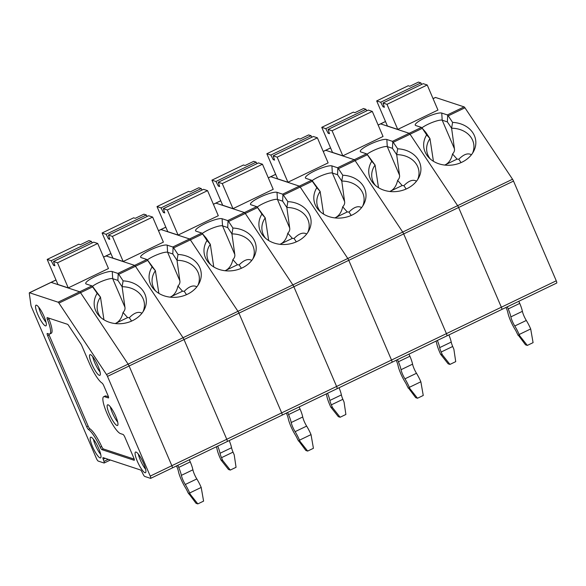 <?xml version="1.0" encoding="UTF-8"?>
<svg xmlns="http://www.w3.org/2000/svg" width="586" height="586" viewBox="0 0 586 586"><rect width="100%" height="100%" fill="white"/><g stroke="black" fill="none" stroke-linecap="round" stroke-linejoin="round"><path stroke-width="0.88" d="M29.527 292.758A2.784 0.593 -115.7 0 0 29.395 292.758A2.784 0.593 -115.7 0 0 29.3 293.315L30.948 305.269A2.784 0.593 -115.7 0 0 31.49 306.969L96.353 458.311A2.784 0.593 -115.7 0 0 98.192 461.072L104.03 462.999A2.784 0.593 -115.7 0 0 104.162 462.999A2.784 0.593 -115.7 0 0 103.971 461.387L103.209 459.263A2.784 0.593 64.3 0 1 103.019 457.644A2.784 0.593 64.3 0 1 103.151 457.644L140.523 469.987A2.784 0.593 -115.7 0 1 142.061 472.089L143.174 474.33A2.784 0.593 64.3 0 0 144.705 476.433L150.543 478.359A2.784 0.593 -115.7 0 0 150.675 478.359A2.784 0.593 -115.7 0 0 150.228 476.103L107.487 376.388A2.784 0.593 -115.7 0 0 106.506 374.535L58.93 303.101A2.784 0.593 -115.7 0 0 58.073 302.186L29.527 292.758L51.143 282.364L79.696 291.791A2.784 0.593 64.3 0 1 80.546 292.7L128.129 364.14A2.784 0.593 64.3 0 1 129.11 365.986A2.784 0.593 -115.7 0 0 128.129 364.14L80.546 292.7A2.784 0.593 -115.7 0 0 79.696 291.791L51.143 282.364A2.784 0.593 -115.7 0 0 51.011 282.364A2.784 0.593 64.3 0 1 51.143 282.364L56.014 280.02M48.616 318.059A2.784 0.593 -115.7 0 0 48.894 318.879A20.459 4.344 -115.7 0 1 51.246 333.273L49.803 333.961A20.459 4.344 -115.7 0 0 47.459 319.575L48.894 318.879M48.704 333.925A2.784 0.593 -115.7 0 0 49.114 335.038L88.127 426.059A2.784 0.593 -115.7 0 0 89.863 428.776A20.459 4.344 -115.7 0 1 101.664 446.488A2.784 0.593 -115.7 0 0 103.37 448.949L134.209 459.131M108.461 396.81L106.081 396.019A20.459 4.344 -115.7 0 0 105.121 396.026L103.678 396.715A20.459 4.344 -115.7 0 0 107.758 415.166A20.459 4.344 -115.7 0 0 120.445 433.596L123.053 434.453A2.784 0.593 64.3 0 1 124.891 437.215L133.806 458.018A2.784 0.593 -115.7 0 1 134.245 460.266A2.784 0.593 -115.7 0 1 134.113 460.274L101.927 449.645L103.37 448.949M103.678 396.715A20.459 4.344 -115.7 0 1 104.638 396.715L108.366 397.945A2.784 0.593 64.3 0 0 108.498 397.945A2.784 0.593 64.3 0 0 108.058 395.689L103.817 385.8A2.784 0.593 -115.7 0 0 102.081 383.09A20.459 4.344 -115.7 0 1 89.292 363.152L81.835 345.755A2.784 0.593 -115.7 0 0 80.853 343.901L68.416 325.23A2.784 0.593 -115.7 0 0 67.558 324.314L47.268 317.619A2.784 0.593 -115.7 0 0 47.136 317.619A2.784 0.593 -115.7 0 0 47.459 319.575M101.927 449.645A2.784 0.593 -115.7 0 1 100.221 447.184A20.459 4.344 -115.7 0 0 88.42 429.465A2.784 0.593 -115.7 0 1 86.684 426.755L47.671 335.734A2.784 0.593 -115.7 0 1 47.232 333.478A2.784 0.593 -115.7 0 1 47.356 333.478L48.843 333.969A20.459 4.344 -115.7 0 0 49.803 333.961M99.327 375.333A11.456 2.432 -115.7 0 0 99.898 375.318A11.456 2.432 -115.7 0 0 97.093 363.95A11.456 2.432 -115.7 0 0 89.966 354.669A11.456 2.432 -115.7 0 0 92.192 364.953A11.456 2.432 -115.7 0 0 99.327 375.333M92.683 356.632A11.273 2.395 -115.7 0 0 100.059 371.964M116.973 425.48A11.456 2.432 -115.7 0 0 117.537 425.465A11.456 2.432 -115.7 0 0 114.739 414.104A11.456 2.432 -115.7 0 0 107.604 404.816A11.456 2.432 -115.7 0 0 109.838 415.1A11.456 2.432 -115.7 0 0 116.973 425.48M110.322 406.779A11.273 2.395 -115.7 0 0 117.698 422.118M45.364 325.853A11.456 2.432 -115.7 0 0 45.928 325.838A11.456 2.432 -115.7 0 0 43.13 314.47A11.456 2.432 -115.7 0 0 35.995 305.189A11.456 2.432 -115.7 0 0 38.229 315.473A11.456 2.432 -115.7 0 0 45.364 325.853M38.72 307.152A11.273 2.395 -115.7 0 0 46.096 322.49M150.228 476.103L171.852 465.702L129.11 365.986L171.852 465.702A2.784 0.593 64.3 0 1 172.291 467.958A2.784 0.593 -115.7 0 0 171.852 465.702L226.767 439.288L184.026 339.572A2.784 0.593 -115.7 0 0 183.044 337.726L135.461 266.286A2.784 0.593 -115.7 0 0 134.612 265.377L106.059 255.95L134.612 265.377A2.784 0.593 64.3 0 1 135.461 266.286L183.044 337.726A2.784 0.593 64.3 0 1 184.026 339.572L238.941 313.158L281.683 412.874A2.784 0.593 64.3 0 1 282.122 415.13A2.784 0.593 64.3 0 1 281.991 415.13M100.023 457.878A11.456 2.432 -115.7 0 0 100.587 457.864A11.456 2.432 -115.7 0 0 98.741 448.59A11.456 2.432 -115.7 0 0 90.654 437.215A11.456 2.432 -115.7 0 0 92.888 447.499A11.456 2.432 -115.7 0 0 100.023 457.878M93.379 439.178A11.273 2.395 -115.7 0 0 100.755 454.516M143.636 463.416A11.456 2.432 -115.7 0 0 135.549 452.04A11.456 2.432 -115.7 0 0 137.783 462.317A11.456 2.432 -115.7 0 0 144.918 472.704A11.456 2.432 -115.7 0 0 145.482 472.69A11.456 2.432 -115.7 0 0 143.636 463.416M138.274 454.003A11.273 2.395 -115.7 0 0 145.65 469.335M279.91 244.311L280.621 244.003C284.225 242.113 286.613 238.517 287.785 233.228C289.381 231.58 290.019 229.837 289.689 227.998L286.854 207.488A631.254 301.973 76.7 0 1 287.851 201.635L282.943 194.493L282.628 201.145L277.442 199.43L277.002 192.311L282.635 194.171L299.358 186.136L270.805 176.708L299.358 186.136L311.606 180.239L316.828 187.703A26.187 21.36 -7.9 0 0 319.143 210.579A26.187 21.36 -7.9 0 0 363.679 204.426A26.187 21.36 -7.9 0 0 342.766 175.221L338.408 168.673L355.123 160.63A2.784 0.593 -115.7 0 0 354.274 159.714L325.721 150.294L354.274 159.714A2.784 0.593 64.3 0 1 355.123 160.63L402.707 232.071L355.123 160.63L367.378 154.741L366.521 153.825L360.888 151.964A14.731 2.886 -23.2 0 1 360.434 151.708A14.731 2.886 -23.2 0 1 370.77 143.944A14.731 2.886 -23.2 0 1 386.833 139.483L392.466 141.343L409.189 133.3A2.784 0.593 64.3 0 1 410.039 134.216L422.294 128.327L426.659 134.875A26.187 21.36 -7.9 0 0 428.974 157.744A26.187 21.36 -7.9 0 0 473.51 151.591A26.187 21.36 -7.9 0 0 452.597 122.393L448.239 115.845L464.954 107.802L512.538 179.243A2.784 0.593 64.3 0 1 513.519 181.089L556.26 280.804A2.784 0.593 64.3 0 1 556.7 283.06L501.784 309.474A2.784 0.593 64.3 0 1 501.653 309.474M323.245 151.481L325.721 150.294A2.784 0.593 -115.7 0 0 325.589 150.294A2.784 0.593 64.3 0 1 325.721 150.294L330.592 147.95M446.737 335.888A2.784 0.593 -115.7 0 0 446.869 335.888A2.784 0.593 -115.7 0 0 446.429 333.632L403.688 233.917A2.784 0.593 -115.7 0 0 402.707 232.071A2.784 0.593 64.3 0 1 403.688 233.917L458.604 207.503L501.345 307.218A2.784 0.593 64.3 0 1 501.784 309.474A2.784 0.593 64.3 0 0 501.345 307.218L556.26 280.804M417.65 179.594A23.733 19.353 -7.9 0 0 418.873 170.856A23.733 19.353 -7.9 0 0 396.685 154.66L399.52 175.17C399.85 177.009 399.213 178.752 397.616 180.4C396.444 185.689 394.056 189.285 390.452 191.175L389.8 191.49M389.741 191.483L402.179 185.535L397.616 180.4M378.512 187.703L375.062 165.054A23.733 19.353 -7.9 0 0 371.854 177.353A23.733 19.353 -7.9 0 0 375.392 185.425M392.459 148.317L396.685 154.66A631.254 301.973 76.7 0 1 397.682 148.807L392.774 141.666L392.459 148.317L387.273 146.603A12.277 2.403 -23.2 0 0 378.095 148.558A12.277 2.403 -23.2 0 0 367.063 154.199M397.682 148.807A26.187 21.36 -7.9 0 1 418.594 178.005A26.187 21.36 -7.9 0 1 374.058 184.158A26.187 21.36 -7.9 0 1 371.744 161.289A631.254 50.169 -126.6 0 1 375.062 165.054L366.968 154.081M406.142 189.022L403.901 185.659A23.733 19.353 -7.9 0 0 402.179 185.535M448.891 334.914A14.731 3.128 -115.7 0 1 451.22 342.078A8.182 1.736 -115.7 0 0 452.7 346.48L453.879 349.249L455.718 361.643L449.953 364.419L442.349 354.794L441.163 352.025A8.182 1.736 -115.7 0 1 439.69 347.623A14.731 3.128 -115.7 0 0 437.361 340.459M436.021 341.103A8.182 1.736 -115.7 0 1 436.717 343.506A14.731 3.128 -115.7 0 0 439.368 351.432L440.555 354.2L448.158 363.825L449.953 364.419M416.507 181.177C413.013 179.177 408.808 180.678 403.901 185.659M342.832 155.825L332.511 152.419L321.758 127.338L353.329 112.153L354.896 112.673L363.547 108.513L365.972 109.318L325.757 128.656L328.145 133.242L329.493 133.689L328.087 129.425L332.086 130.744L342.832 155.825L383.046 136.479L372.3 111.406L332.086 130.744M329.185 132.744L328.145 133.242M365.972 109.318L366.755 110.827M372.3 111.406L368.301 110.08L328.087 129.425M321.758 127.338L325.757 128.656M440.555 354.2L442.349 354.794M371.744 161.289L367.378 154.741M106.506 374.535L292.875 284.899L245.292 213.458L292.875 284.899A2.784 0.593 64.3 0 1 293.857 286.744A2.784 0.593 -115.7 0 0 292.875 284.899L457.622 205.657L410.039 134.216A2.784 0.593 64.3 0 0 409.189 133.3L380.636 123.88L409.189 133.3L421.437 127.411L415.804 125.551A14.731 2.886 -23.2 0 1 415.349 125.287A14.731 2.886 -23.2 0 1 425.685 117.53A14.731 2.886 -23.2 0 1 441.749 113.069L447.382 114.929L464.105 106.886L435.552 97.466A2.784 0.593 64.3 0 0 435.42 97.466L433.054 98.602M378.138 125.016L380.504 123.88A2.784 0.593 64.3 0 1 380.636 123.88L385.507 121.536M513.519 181.089L458.604 207.503A2.784 0.593 64.3 0 0 457.622 205.657A2.784 0.593 64.3 0 1 458.604 207.503L501.345 307.218L446.429 333.632L403.688 233.917L348.773 260.33L391.514 360.046A2.784 0.593 64.3 0 1 391.953 362.302A2.784 0.593 64.3 0 1 391.822 362.302M385.485 121.485L380.504 123.88A2.784 0.593 64.3 0 1 380.636 123.88L378.16 125.067M512.538 179.243L457.622 205.657L410.039 134.216L393.323 142.259M397.748 129.411L437.962 110.065L427.216 84.992L387.002 104.33L397.748 129.411L387.427 126.005L376.673 100.924L380.673 102.242L383.061 106.828L384.409 107.275L383.002 103.011L387.002 104.33M464.105 106.886A2.784 0.593 64.3 0 1 464.954 107.802M448.239 115.845L447.689 115.252L447.374 121.903L451.601 128.239A631.254 301.973 76.7 0 1 452.597 122.393M447.374 121.903L442.188 120.189A12.277 2.403 -23.2 0 0 433.01 122.144A12.277 2.403 -23.2 0 0 421.979 127.785M471.422 154.763C467.928 152.763 463.724 154.264 458.816 159.246A23.733 19.353 -7.9 0 0 457.095 159.121L452.531 153.986C454.128 152.338 454.765 150.595 454.436 148.756L451.601 128.239A23.733 19.353 -7.9 0 1 473.788 144.442A23.733 19.353 -7.9 0 1 472.565 153.18M506.018 307.438L506.414 308.353A8.182 1.736 64.3 0 1 507.886 312.763A14.731 3.128 64.3 0 0 514.926 329.185A8.182 1.736 64.3 0 1 517.365 333.91L525.517 344.824L527.319 345.418L519.716 335.793L517.921 335.199M507.3 306.822L508.209 308.947A14.731 3.128 64.3 0 1 510.867 316.88A8.182 1.736 64.3 0 0 514.772 325.999A14.731 3.128 64.3 0 1 519.159 334.503L519.716 335.793M514.772 325.999L526.309 320.454A14.731 3.128 64.3 0 1 530.689 328.951L533.084 342.642L527.319 345.418M518.83 301.277L519.738 303.401A14.731 3.128 64.3 0 1 522.397 311.327A8.182 1.736 64.3 0 0 526.309 320.454M426.659 134.875A631.254 50.169 -126.6 0 1 429.978 138.64A23.733 19.353 -7.9 0 0 426.769 150.939A23.733 19.353 -7.9 0 0 430.307 159.011M433.428 161.289L429.978 138.64L425.758 132.304L422.294 128.327M457.095 159.121L444.715 165.076M461.057 162.608L458.816 159.246M444.657 165.069L445.367 164.761C448.971 162.871 451.359 159.275 452.531 153.986M427.216 84.992L423.217 83.666L383.002 103.011M421.671 84.413L420.887 82.904L380.673 102.242M384.101 106.33L383.061 106.828M420.887 82.904L418.463 82.099L409.812 86.259L408.244 85.739L376.673 100.924M421.437 127.411L421.883 127.667M103.561 257.086L105.927 255.95A2.784 0.593 64.3 0 1 106.059 255.95A2.784 0.593 -115.7 0 0 105.927 255.95L110.908 253.555M68.254 287.894L108.469 268.549L97.723 243.476L57.509 262.814L68.254 287.894L57.933 284.488L47.18 259.408L51.18 260.726L53.568 265.319L54.916 265.758L53.509 261.495L57.509 262.814M58.073 302.186L91.943 285.895L86.31 284.034A14.731 2.886 -23.2 0 1 85.864 283.778A14.731 2.886 -23.2 0 1 96.192 276.013A14.731 2.886 -23.2 0 1 112.256 271.552L117.889 273.413L134.612 265.377L146.859 259.481L141.226 257.62A14.731 2.886 -23.2 0 1 140.772 257.364A14.731 2.886 -23.2 0 1 151.107 249.599A14.731 2.886 -23.2 0 1 167.171 245.138L172.804 246.999L189.527 238.963A2.784 0.593 64.3 0 1 190.377 239.872L202.631 233.982L206.997 240.531A26.187 21.36 -7.9 0 0 209.312 263.407A26.187 21.36 -7.9 0 0 253.848 257.254A26.187 21.36 -7.9 0 0 232.935 228.049L228.577 221.501L245.292 213.458A2.784 0.593 -115.7 0 0 244.443 212.55L215.89 203.122L244.443 212.55A2.784 0.593 64.3 0 1 245.292 213.458L257.547 207.569L256.69 206.653L251.057 204.792A14.731 2.886 -23.2 0 1 250.603 204.536A14.731 2.886 -23.2 0 1 260.938 196.771A14.731 2.886 -23.2 0 1 277.002 192.311M91.943 285.895L97.166 293.359A26.187 21.36 -7.9 0 0 99.481 316.235A26.187 21.36 -7.9 0 0 144.017 310.082A26.187 21.36 -7.9 0 0 123.104 280.877L118.746 274.329L147.716 260.396L146.859 259.481M227.075 441.544A2.784 0.593 -115.7 0 0 227.207 441.544L282.122 415.13A2.784 0.593 64.3 0 0 281.683 412.874L336.598 386.46A2.784 0.593 64.3 0 1 337.038 388.716A2.784 0.593 -115.7 0 0 336.598 386.46L293.857 286.744L238.941 313.158A2.784 0.593 64.3 0 0 237.96 311.312L190.377 239.872L237.96 311.312A2.784 0.593 64.3 0 1 238.941 313.158L281.683 412.874L226.767 439.288A2.784 0.593 64.3 0 1 227.207 441.544A2.784 0.593 -115.7 0 0 226.767 439.288L184.026 339.572L107.487 376.388M118.746 274.329L118.196 273.735L117.881 280.386L122.108 286.73A631.254 301.973 76.7 0 1 123.104 280.877M117.881 280.386L112.695 278.672A12.277 2.403 -23.2 0 0 103.517 280.628A12.277 2.403 -23.2 0 0 92.485 286.268M141.929 313.246C138.435 311.254 134.231 312.748 129.323 317.729A23.733 19.353 -7.9 0 0 127.602 317.605L123.038 312.47C124.635 310.822 125.272 309.078 124.943 307.24L122.108 286.73A23.733 19.353 -7.9 0 1 144.295 302.925A23.733 19.353 -7.9 0 1 143.072 311.664M176.525 465.921L176.921 466.844A8.182 1.736 64.3 0 1 178.393 471.247A14.731 3.128 64.3 0 0 185.432 487.669A8.182 1.736 64.3 0 1 187.872 492.394L196.032 503.308L197.826 503.901L190.223 494.276L188.428 493.683M177.807 465.306L178.715 467.43A14.731 3.128 64.3 0 1 181.374 475.363A8.182 1.736 64.3 0 0 185.286 484.483A14.731 3.128 64.3 0 1 189.666 492.987L190.223 494.276M185.286 484.483L196.815 478.938A14.731 3.128 64.3 0 1 201.196 487.435L203.591 501.125L197.826 503.901M189.337 459.761L190.245 461.885A14.731 3.128 64.3 0 1 192.904 469.811A8.182 1.736 64.3 0 0 196.815 478.938M97.166 293.359A631.254 50.169 -126.6 0 1 100.484 297.124A23.733 19.353 -7.9 0 0 97.276 309.423A23.733 19.353 -7.9 0 0 100.821 317.502M103.934 319.78L100.484 297.124L92.39 286.151M127.602 317.605L115.222 323.56M131.564 321.091L129.323 317.729M115.164 323.553L115.874 323.245C119.478 321.355 121.866 317.759 123.038 312.47M97.723 243.476L93.723 242.157L53.509 261.495M92.185 242.897L91.394 241.388L51.18 260.726M54.608 264.821L53.568 265.319M91.394 241.388L88.969 240.582L80.319 244.743L78.751 244.223L47.18 259.408M228.577 221.501L228.027 220.907L227.712 227.558L222.526 225.844L222.087 218.725A14.731 2.886 -23.2 0 0 206.023 223.185A14.731 2.886 -23.2 0 0 195.687 230.95A14.731 2.886 -23.2 0 0 196.142 231.206L201.774 233.067L189.527 238.963L160.974 229.536L189.527 238.963A2.784 0.593 64.3 0 1 190.377 239.872L173.661 247.915L178.019 254.463A631.254 301.973 76.7 0 0 177.023 260.316L179.858 280.826C180.188 282.664 179.55 284.408 177.954 286.056C176.782 291.345 174.394 294.941 170.79 296.831L170.138 297.146M158.476 230.672L160.842 229.536A2.784 0.593 64.3 0 1 160.974 229.536L165.845 227.192M213.392 204.258L215.758 203.122A2.784 0.593 64.3 0 1 215.89 203.122A2.784 0.593 -115.7 0 0 215.758 203.122L220.739 200.727M178.085 235.067L218.3 215.721L207.554 190.648L167.34 209.986L178.085 235.067L167.764 231.66L157.011 206.58L161.011 207.898L163.399 212.491L164.747 212.93L163.34 208.667L167.34 209.986M222.087 218.725L227.72 220.585L256.69 206.653M227.712 227.558L231.939 233.902A631.254 301.973 76.7 0 1 232.935 228.049M251.76 260.418C248.266 258.426 244.062 259.92 239.154 264.901A23.733 19.353 -7.9 0 0 237.433 264.777L232.869 259.642C234.466 257.994 235.103 256.25 234.774 254.412L231.939 233.902A23.733 19.353 -7.9 0 1 254.126 250.097A23.733 19.353 -7.9 0 1 252.903 258.836M286.356 413.093L286.752 414.009A8.182 1.736 64.3 0 1 288.224 418.419A14.731 3.128 64.3 0 0 295.263 434.841A8.182 1.736 64.3 0 1 297.703 439.566L305.855 450.48L307.657 451.073L300.054 441.448L298.259 440.855M287.638 412.478L288.546 414.602A14.731 3.128 64.3 0 1 291.205 422.535A8.182 1.736 64.3 0 0 295.117 431.655A14.731 3.128 64.3 0 1 299.497 440.159L300.054 441.448M295.117 431.655L306.646 426.11A14.731 3.128 64.3 0 1 311.027 434.607L313.422 448.297L307.657 451.073M299.168 406.933L300.076 409.057A14.731 3.128 64.3 0 1 302.735 416.983A8.182 1.736 64.3 0 0 306.646 426.11M206.997 240.531A631.254 50.169 -126.6 0 1 210.315 244.296A23.733 19.353 -7.9 0 0 207.107 256.595A23.733 19.353 -7.9 0 0 210.645 264.674M213.765 266.945L210.315 244.296L206.096 237.96L202.631 233.982M237.433 264.777L225.053 270.732M241.395 268.263L239.154 264.901M224.995 270.725L225.705 270.417C229.309 268.527 231.697 264.931 232.869 259.642M234.774 254.412L222.526 225.844A12.277 2.403 -23.2 0 0 213.348 227.8A12.277 2.403 -23.2 0 0 202.316 233.44M207.554 190.648L203.554 189.329L163.34 208.667M202.016 190.069L201.225 188.56L161.011 207.898M164.439 211.986L163.399 212.491M201.225 188.56L198.8 187.754L190.15 191.915L188.582 191.395L157.011 206.58M201.774 233.067L202.221 233.323M283.492 195.087L300.208 187.044L347.791 258.485A2.784 0.593 64.3 0 1 348.773 260.33A2.784 0.593 64.3 0 0 347.791 258.485L300.208 187.044A2.784 0.593 64.3 0 0 299.358 186.136A2.784 0.593 64.3 0 1 300.208 187.044L312.463 181.155M268.307 177.844L270.673 176.708A2.784 0.593 64.3 0 1 270.805 176.708L275.676 174.364M287.916 182.239L328.131 162.893L317.385 137.82L277.171 157.158L287.916 182.239L277.596 178.833L266.842 153.752L270.842 155.07L273.23 159.656L274.578 160.103L273.171 155.839L277.171 157.158M311.606 180.239L305.973 178.378A14.731 2.886 -23.2 0 1 305.518 178.122A14.731 2.886 -23.2 0 1 315.854 170.358A14.731 2.886 -23.2 0 1 331.918 165.897L337.551 167.757L366.521 153.825M336.906 388.716A2.784 0.593 -115.7 0 0 337.038 388.716L391.953 362.302A2.784 0.593 64.3 0 0 391.514 360.046L336.598 386.46L293.857 286.744L348.773 260.33L391.514 360.046L446.429 333.632A2.784 0.593 64.3 0 1 446.869 335.888L501.784 309.474M338.408 168.673L337.858 168.079L337.543 174.731L341.77 181.074A631.254 301.973 76.7 0 1 342.766 175.221M337.543 174.731L332.357 173.017A12.277 2.403 -23.2 0 0 323.179 174.972A12.277 2.403 -23.2 0 0 312.148 180.613M361.591 207.59C358.097 205.591 353.893 207.092 348.985 212.073A23.733 19.353 -7.9 0 0 347.264 211.949L342.7 206.814C344.297 205.166 344.934 203.423 344.605 201.584L341.77 181.074A23.733 19.353 -7.9 0 1 363.957 197.27A23.733 19.353 -7.9 0 1 362.734 206.008M396.187 360.265L396.583 361.181A8.182 1.736 64.3 0 1 398.055 365.591A14.731 3.128 64.3 0 0 405.094 382.013A8.182 1.736 64.3 0 1 407.534 386.738L415.686 397.652L417.488 398.246L409.885 388.621L408.09 388.027M397.469 359.65L398.377 361.774A14.731 3.128 64.3 0 1 401.036 369.707A8.182 1.736 64.3 0 0 404.941 378.827A14.731 3.128 64.3 0 1 409.328 387.331L409.885 388.621M404.941 378.827L416.478 373.282A14.731 3.128 64.3 0 1 420.858 381.779L423.253 395.469L417.488 398.246M408.999 354.105L409.907 356.229A14.731 3.128 64.3 0 1 412.566 364.155A8.182 1.736 64.3 0 0 416.478 373.282M316.828 187.703A631.254 50.169 -126.6 0 1 320.146 191.468A23.733 19.353 -7.9 0 0 316.938 203.767A23.733 19.353 -7.9 0 0 320.476 211.846M323.597 214.117L320.146 191.468L312.052 180.495M347.264 211.949L334.884 217.904M351.226 215.436L348.985 212.073M334.826 217.897L335.536 217.589C339.14 215.699 341.528 212.103 342.7 206.814M317.385 137.82L313.385 136.494L273.171 155.839M311.847 137.241L311.056 135.732L270.842 155.07M274.27 159.158L273.23 159.656M311.056 135.732L308.632 134.927L299.981 139.087L298.413 138.567L266.842 153.752M170.079 297.139L182.517 291.191L177.954 286.056M158.85 293.366L155.4 270.71A23.733 19.353 -7.9 0 0 152.192 283.009A23.733 19.353 -7.9 0 0 155.73 291.088M173.661 247.915L173.112 247.321L172.797 253.972L167.611 252.258A12.277 2.403 -23.2 0 0 158.432 254.214A12.277 2.403 -23.2 0 0 147.401 259.854M178.019 254.463A26.187 21.36 -7.9 0 1 198.932 283.668A26.187 21.36 -7.9 0 1 154.396 289.821A26.187 21.36 -7.9 0 1 152.082 266.945A631.254 50.169 -126.6 0 1 155.4 270.71L147.306 259.737M186.48 294.677L184.238 291.315A23.733 19.353 -7.9 0 0 182.517 291.191M229.229 440.569A14.731 3.128 -115.7 0 1 231.558 447.733A8.182 1.736 -115.7 0 0 233.038 452.136L234.224 454.904L236.055 467.298L230.291 470.075L222.687 460.45L221.501 457.681A8.182 1.736 -115.7 0 1 220.028 453.278A14.731 3.128 -115.7 0 0 217.699 446.114M216.366 446.759A8.182 1.736 -115.7 0 1 217.054 449.162A14.731 3.128 -115.7 0 0 219.706 457.087L220.893 459.856L228.496 469.481L230.291 470.075M196.845 286.832C193.351 284.84 189.146 286.334 184.238 291.315M197.987 285.25A23.733 19.353 -7.9 0 0 199.211 276.511A23.733 19.353 -7.9 0 0 177.023 260.316L172.797 253.972M123.17 261.481L112.849 258.074L102.096 232.994L133.667 217.809L135.234 218.329L143.885 214.168L146.31 214.974L106.095 234.312L108.483 238.905L109.831 239.344L108.425 235.081L112.424 236.4L123.17 261.481L163.384 242.135L152.638 217.062L112.424 236.4M109.523 238.407L108.483 238.905M146.31 214.974L147.101 216.483M152.638 217.062L148.639 215.743L108.425 235.081M102.096 232.994L106.095 234.312M220.893 459.856L222.687 460.45M152.082 266.945L147.716 260.396M165.823 227.141L160.842 229.536A2.784 0.593 64.3 0 1 160.974 229.536L158.498 230.73M268.681 240.531L265.231 217.882A23.733 19.353 -7.9 0 0 262.023 230.181A23.733 19.353 -7.9 0 0 265.561 238.26M289.689 227.998L277.442 199.43A12.277 2.403 -23.2 0 0 268.263 201.386A12.277 2.403 -23.2 0 0 257.232 207.026M287.851 201.635A26.187 21.36 -7.9 0 1 308.763 230.84A26.187 21.36 -7.9 0 1 264.227 236.993A26.187 21.36 -7.9 0 1 261.913 214.117A631.254 50.169 -126.6 0 1 265.231 217.882L257.137 206.909M296.311 241.85L294.069 238.487A23.733 19.353 -7.9 0 0 292.348 238.363L279.969 244.318M339.06 387.742A14.731 3.128 -115.7 0 1 341.389 394.905A8.182 1.736 -115.7 0 0 342.869 399.308L344.055 402.077L345.887 414.47L340.122 417.247L332.518 407.622L331.332 404.853A8.182 1.736 -115.7 0 1 329.859 400.45A14.731 3.128 -115.7 0 0 327.53 393.287M326.197 393.931A8.182 1.736 -115.7 0 1 326.885 396.334A14.731 3.128 -115.7 0 0 329.537 404.259L330.724 407.028L338.327 416.653L340.122 417.247M306.676 234.004C303.182 232.005 298.977 233.506 294.069 238.487M292.348 238.363L287.785 233.228M307.818 232.422A23.733 19.353 -7.9 0 0 309.042 223.684A23.733 19.353 -7.9 0 0 286.854 207.488L282.628 201.145M233.001 208.653L222.68 205.246L211.927 180.166L243.498 164.981L245.065 165.501L253.716 161.34L256.141 162.146L215.926 181.484L218.314 186.07L219.662 186.516L218.256 182.253L222.255 183.572L233.001 208.653L273.215 189.307L262.469 164.234L222.255 183.572M219.354 185.572L218.314 186.07M256.141 162.146L256.932 163.655M262.469 164.234L258.47 162.908L218.256 182.253M211.927 180.166L215.926 181.484M330.724 407.028L332.518 407.622M261.913 214.117L257.547 207.569M275.654 174.313L270.673 176.708A2.784 0.593 64.3 0 1 270.805 176.708L268.329 177.902M108.249 459.329L103.971 461.387M103.209 459.263L105.18 458.311M58.93 303.101L92.8 286.81M47.671 335.734L49.114 335.038M86.684 426.755L88.127 426.059M88.42 429.465L89.863 428.776M100.221 447.184L101.664 446.488M104.638 396.715L106.081 396.019M399.52 175.17L387.273 146.603L386.833 139.483M451.22 342.078L439.69 347.623M452.7 346.48L441.163 352.025M433.076 98.653L435.552 97.466M454.436 148.756L442.188 120.189L441.749 113.069M519.159 334.503L530.689 328.951M508.209 308.947L519.738 303.401M510.867 316.88L522.397 311.327M103.583 257.144L110.93 253.606M124.943 307.24L112.695 278.672L112.256 271.552M189.666 492.987L201.196 487.435M178.715 467.43L190.245 461.885M181.374 475.363L192.904 469.811M213.414 204.316L220.761 200.778M299.497 440.159L311.027 434.607M288.546 414.602L300.076 409.057M291.205 422.535L302.735 416.983M344.605 201.584L332.357 173.017L331.918 165.897M409.328 387.331L420.858 381.779M398.377 361.774L409.907 356.229M401.036 369.707L412.566 364.155M179.858 280.826L167.611 252.258L167.171 245.138M231.558 447.733L220.028 453.278M233.038 452.136L221.501 457.681M341.389 394.905L329.859 400.45M342.869 399.308L331.332 404.853M29.395 292.758L55.992 279.969M150.675 478.359L227.207 441.544M110.351 460.025L104.162 462.999M323.223 151.43L330.57 147.899M282.122 415.13L337.038 388.716M391.953 362.302L446.869 335.888"/></g></svg>
